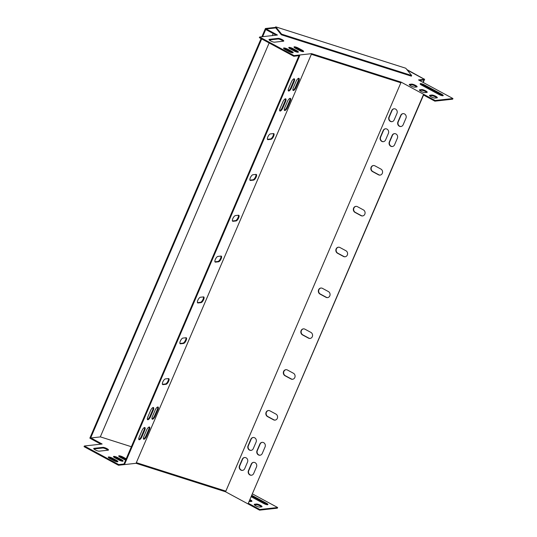<?xml version="1.0" encoding="UTF-8"?>
<svg xmlns="http://www.w3.org/2000/svg" width="537" height="537" viewBox="0 0 537 537"><rect width="100%" height="100%" fill="white"/><g stroke="black" fill="none" stroke-linecap="round" stroke-linejoin="round"><path stroke-width="0.81" d="M414.873 87.162L416.806 86.947A3.195 0.725 23.2 0 0 417.121 86.786A3.195 0.725 23.2 0 0 415.02 85.115A3.195 0.725 23.2 0 0 411.57 84.114L409.637 84.329A3.195 0.725 23.2 0 0 409.322 84.49A3.195 0.725 23.2 0 0 411.416 86.162A3.195 0.725 23.2 0 0 414.873 87.162M424.975 92.619L426.908 92.404A3.195 0.725 23.2 0 0 427.224 92.243A3.195 0.725 23.2 0 0 425.123 90.572A3.195 0.725 23.2 0 0 421.673 89.572L419.733 89.786A3.195 0.725 23.2 0 0 419.417 89.948A3.195 0.725 23.2 0 0 421.518 91.619A3.195 0.725 23.2 0 0 424.975 92.619M441.629 94.176L424.418 84.88A3.195 0.725 23.2 0 0 420.129 83.772A3.195 0.725 23.2 0 0 421.706 85.182L438.917 94.478A3.195 0.725 23.2 0 0 443.206 95.586A3.195 0.725 23.2 0 0 441.629 94.176L441.347 94.834A3.195 0.725 -156.8 0 1 442.689 95.754M435.077 98.076L437.011 97.862A3.195 0.725 23.2 0 0 437.326 97.7A3.195 0.725 23.2 0 0 435.225 96.029A3.195 0.725 23.2 0 0 431.775 95.029L429.835 95.244A3.195 0.725 23.2 0 0 429.519 95.405A3.195 0.725 23.2 0 0 431.62 97.076A3.195 0.725 23.2 0 0 435.077 98.076M296.813 50.673A3.195 0.725 -156.8 0 1 298.391 52.082A3.195 0.725 -156.8 0 1 294.101 50.975L290.363 48.954A3.195 0.725 -156.8 0 1 288.778 47.545A3.195 0.725 -156.8 0 1 293.068 48.652L296.813 50.673L296.531 51.324L292.793 49.303A3.195 0.725 23.2 0 0 289.02 48.035M291.584 51.25A3.195 0.725 -156.8 0 1 293.168 52.66A3.195 0.725 -156.8 0 1 288.879 51.552L285.134 49.532A3.195 0.725 -156.8 0 1 283.556 48.122A3.195 0.725 -156.8 0 1 287.845 49.229L291.584 51.25L291.309 51.908L287.563 49.887A3.195 0.725 23.2 0 0 283.798 48.612M118.758 464.599L118.476 465.257L84.054 446.656L84.336 446.005L118.758 464.599L124.732 463.934L299.747 55.6L293.773 56.264L294.054 55.606L259.633 37.013L277.434 35.033L266.211 28.971L275.783 27.917M294.054 55.606L311.635 53.653L401.146 82.141L435.138 100.506L452.946 98.526L452.664 99.184L434.863 101.157L423.31 94.921L248.302 503.256L423.552 95.049M407.261 70.065L424.331 79.288L418.524 79.932L452.946 98.526M274.555 42.181A3.195 0.725 -156.8 0 1 271.104 41.181A3.195 0.725 -156.8 0 1 269.003 39.503A3.195 0.725 -156.8 0 1 269.319 39.349L278.22 38.362A3.195 0.725 -156.8 0 1 281.677 39.362A3.195 0.725 -156.8 0 1 283.778 41.034A3.195 0.725 -156.8 0 1 283.462 41.188L274.555 42.181M302.036 50.095A3.195 0.725 -156.8 0 1 303.62 51.498A3.195 0.725 -156.8 0 1 299.331 50.391L295.585 48.37A3.195 0.725 -156.8 0 1 294.007 46.961A3.195 0.725 -156.8 0 1 298.297 48.068L302.036 50.095L301.754 50.746L298.015 48.726A3.195 0.725 23.2 0 0 294.242 47.451M409.543 84.96L411.288 84.772A3.195 0.725 -156.8 0 1 414.014 85.443A3.195 0.725 -156.8 0 1 416.618 86.967M419.645 90.417L421.391 90.229A3.195 0.725 -156.8 0 1 424.116 90.901A3.195 0.725 -156.8 0 1 426.72 92.424M420.37 84.262A3.195 0.725 -156.8 0 1 424.136 85.537L441.347 94.834M429.748 95.875L431.493 95.687A3.195 0.725 -156.8 0 1 434.218 96.358A3.195 0.725 -156.8 0 1 436.823 97.882M297.874 52.243A3.195 0.725 23.2 0 0 296.531 51.324M292.652 52.827A3.195 0.725 23.2 0 0 291.309 51.908M293.773 56.264L259.351 37.664L259.633 37.013M276.199 35.173L265.929 29.622L266.211 28.971M424.331 79.288L424.049 79.939L419.478 80.449M283.267 41.208A3.195 0.725 23.2 0 0 280.663 39.691A3.195 0.725 23.2 0 0 277.938 39.013L269.232 39.98M303.096 51.666A3.195 0.725 23.2 0 0 301.754 50.746M292.705 379.256A3.195 2.886 83.7 0 1 291.282 378.934L285.295 375.699A3.195 2.886 83.7 0 1 286.013 369.691M362.71 215.921A3.195 2.886 83.7 0 1 361.287 215.599L355.299 212.363A3.195 2.886 83.7 0 1 356.018 206.356M327.711 297.592A3.195 2.886 83.7 0 1 326.288 297.263L320.3 294.028A3.195 2.886 83.7 0 1 321.019 288.02M251.578 475.218A3.195 2.886 83.7 0 1 248.759 470.62L251.558 464.082A3.195 2.886 83.7 0 1 253.672 462.35M242.596 470.365A3.195 2.886 83.7 0 1 239.784 465.767L242.583 459.236A3.195 2.886 83.7 0 1 244.691 457.497M401.038 126.497A3.195 2.886 83.7 0 1 398.226 121.899L401.025 115.361A3.195 2.886 83.7 0 1 403.133 113.629M392.057 121.644A3.195 2.886 83.7 0 1 389.244 117.046L392.044 110.515A3.195 2.886 83.7 0 1 394.158 108.776M260.15 455.208A3.195 2.886 83.7 0 1 257.337 450.61L260.136 444.079A3.195 2.886 83.7 0 1 262.251 442.34M251.175 450.362A3.195 2.886 83.7 0 1 248.356 445.757L251.155 439.226A3.195 2.886 83.7 0 1 253.269 437.487M392.46 146.507A3.195 2.886 83.7 0 1 389.647 141.909L392.446 135.371A3.195 2.886 83.7 0 1 394.561 133.632M383.485 141.654A3.195 2.886 83.7 0 1 380.666 137.056L383.465 130.525A3.195 2.886 83.7 0 1 385.579 128.786M310.205 338.424A3.195 2.886 83.7 0 1 308.782 338.095L302.801 334.866A3.195 2.886 83.7 0 1 303.519 328.852M345.21 256.76A3.195 2.886 83.7 0 1 343.787 256.431L337.8 253.196A3.195 2.886 83.7 0 1 338.518 247.188M380.209 175.089A3.195 2.886 83.7 0 1 378.793 174.76L372.806 171.531A3.195 2.886 83.7 0 1 373.524 165.517M275.206 420.095A3.195 2.886 83.7 0 1 273.783 419.766L267.795 416.531A3.195 2.886 83.7 0 1 268.513 410.523M287.436 370.013L293.424 373.249A3.195 2.886 83.7 0 1 292.551 379.283A3.195 2.886 83.7 0 1 290.973 378.968L284.986 375.732A3.195 2.886 83.7 0 1 285.859 369.698A3.195 2.886 83.7 0 1 287.436 370.013M357.441 206.678L363.428 209.913A3.195 2.886 83.7 0 1 362.556 215.948A3.195 2.886 83.7 0 1 360.978 215.632L354.991 212.397A3.195 2.886 83.7 0 1 355.863 206.362A3.195 2.886 83.7 0 1 357.441 206.678M322.442 288.349L328.429 291.584A3.195 2.886 83.7 0 1 327.557 297.612A3.195 2.886 83.7 0 1 325.979 297.297L319.992 294.068A3.195 2.886 83.7 0 1 320.864 288.033A3.195 2.886 83.7 0 1 322.442 288.349M434.863 101.157L435.138 100.506M118.476 465.257L136.056 463.303L136.344 462.646L225.855 491.133L401.146 82.141M136.338 462.646L311.353 54.311L136.344 462.646L225.855 491.133L225.574 491.785L136.056 463.303M252.571 493.973L277.649 507.519L259.848 509.499L259.566 510.15L225.574 491.785M259.848 509.499L248.302 503.256M253.692 473.48A3.195 2.886 83.7 0 1 248.732 473.882A3.195 2.886 83.7 0 1 248.45 470.654L251.249 464.122A3.195 2.886 83.7 0 1 256.209 463.72A3.195 2.886 83.7 0 1 256.491 466.948L253.692 473.48M244.711 468.633A3.195 2.886 83.7 0 1 239.75 469.029A3.195 2.886 83.7 0 1 239.468 465.801L242.274 459.269A3.195 2.886 83.7 0 1 247.228 458.867A3.195 2.886 83.7 0 1 247.51 462.095L244.711 468.633M403.153 124.759A3.195 2.886 83.7 0 1 398.192 125.161A3.195 2.886 83.7 0 1 397.91 121.933L400.716 115.401A3.195 2.886 83.7 0 1 405.67 114.999A3.195 2.886 83.7 0 1 405.952 118.227L403.153 124.759M394.171 119.912A3.195 2.886 83.7 0 1 389.211 120.308A3.195 2.886 83.7 0 1 388.936 117.079L391.735 110.548A3.195 2.886 83.7 0 1 396.695 110.145A3.195 2.886 83.7 0 1 396.971 113.374L394.171 119.912M262.264 453.476A3.195 2.886 83.7 0 1 257.304 453.872A3.195 2.886 83.7 0 1 257.028 450.644L259.827 444.112A3.195 2.886 83.7 0 1 264.788 443.71A3.195 2.886 83.7 0 1 265.063 446.938L262.264 453.476M253.283 448.623A3.195 2.886 83.7 0 1 248.329 449.026A3.195 2.886 83.7 0 1 248.047 445.791L250.846 439.259A3.195 2.886 83.7 0 1 255.807 438.857A3.195 2.886 83.7 0 1 256.089 442.092L253.283 448.623M394.574 144.768A3.195 2.886 83.7 0 1 389.614 145.171A3.195 2.886 83.7 0 1 389.338 141.943L392.138 135.405A3.195 2.886 83.7 0 1 397.098 135.009A3.195 2.886 83.7 0 1 397.373 138.237L394.574 144.768M385.593 139.922A3.195 2.886 83.7 0 1 380.639 140.318A3.195 2.886 83.7 0 1 380.357 137.089L383.156 130.558A3.195 2.886 83.7 0 1 388.117 130.155A3.195 2.886 83.7 0 1 388.399 133.384L385.593 139.922M304.935 329.181L310.923 332.416A3.195 2.886 83.7 0 1 310.05 338.444A3.195 2.886 83.7 0 1 308.473 338.135L302.485 334.9A3.195 2.886 83.7 0 1 303.358 328.866A3.195 2.886 83.7 0 1 304.935 329.181M339.941 247.517L345.929 250.745A3.195 2.886 83.7 0 1 345.056 256.78A3.195 2.886 83.7 0 1 343.479 256.464L337.491 253.229A3.195 2.886 83.7 0 1 338.364 247.201A3.195 2.886 83.7 0 1 339.941 247.517M374.947 165.846L380.928 169.081A3.195 2.886 83.7 0 1 380.055 175.109A3.195 2.886 83.7 0 1 378.478 174.8L372.497 171.565A3.195 2.886 83.7 0 1 373.369 165.53A3.195 2.886 83.7 0 1 374.947 165.846M269.936 410.852L275.924 414.081A3.195 2.886 83.7 0 1 275.051 420.115A3.195 2.886 83.7 0 1 273.474 419.8L267.486 416.564A3.195 2.886 83.7 0 1 268.359 410.537A3.195 2.886 83.7 0 1 269.936 410.852M251.423 501.417A3.195 0.725 23.2 0 0 249.839 500.356M261.526 506.874A3.195 0.725 23.2 0 0 258.921 505.351A3.195 0.725 23.2 0 0 256.196 504.673L254.451 504.867M113.723 457.027A3.195 0.725 -156.8 0 1 117.496 458.296L121.241 460.316A3.195 0.725 -156.8 0 1 122.577 461.236M93.935 448.972L102.648 448.006A3.195 0.725 -156.8 0 1 105.373 448.677A3.195 0.725 -156.8 0 1 107.977 450.201M108.501 457.605A3.195 0.725 -156.8 0 1 112.273 458.88L116.012 460.9A3.195 0.725 -156.8 0 1 117.355 461.82M277.649 507.519L277.367 508.17L259.566 510.15M100.902 444.166L90.632 438.615L90.914 437.964L100.473 436.903L131.37 446.73M118.952 456.443A3.195 0.725 -156.8 0 1 122.725 457.719L125.92 459.444M267.399 504.746A3.195 0.725 23.2 0 0 266.057 503.827L251.678 496.06M250.114 499.705A3.195 0.725 -156.8 0 1 251.934 501.236A3.195 0.725 -156.8 0 1 251.618 501.397L249.678 501.612A3.195 0.725 -156.8 0 1 249.302 501.605M261.714 506.854L259.78 507.069A3.195 0.725 -156.8 0 1 256.33 506.069A3.195 0.725 -156.8 0 1 254.229 504.397A3.195 0.725 -156.8 0 1 254.545 504.236L256.478 504.021A3.195 0.725 -156.8 0 1 259.935 505.022A3.195 0.725 -156.8 0 1 262.029 506.693A3.195 0.725 -156.8 0 1 261.714 506.854M118.811 459.967A3.195 0.725 23.2 0 0 123.101 461.075A3.195 0.725 23.2 0 0 121.516 459.665L117.778 457.645A3.195 0.725 23.2 0 0 113.488 456.537A3.195 0.725 23.2 0 0 115.066 457.947L118.811 459.967M94.029 448.341A3.195 0.725 23.2 0 0 93.706 448.496A3.195 0.725 23.2 0 0 95.808 450.174A3.195 0.725 23.2 0 0 99.264 451.167L108.165 450.181A3.195 0.725 23.2 0 0 108.481 450.026A3.195 0.725 23.2 0 0 106.38 448.348A3.195 0.725 23.2 0 0 102.929 447.355L94.029 448.341L93.814 448.831M113.582 460.545A3.195 0.725 23.2 0 0 117.871 461.652A3.195 0.725 23.2 0 0 116.294 460.243L112.555 458.222A3.195 0.725 23.2 0 0 108.266 457.115A3.195 0.725 23.2 0 0 109.843 458.524L113.582 460.545M84.336 446.005L102.137 444.025L90.914 437.964M298.968 55.687L124.134 463.612L124.732 463.934M126.202 458.793L123 457.061A3.195 0.725 23.2 0 0 118.711 455.953A3.195 0.725 23.2 0 0 120.295 457.363L124.034 459.383A3.195 0.725 23.2 0 0 125.631 460.115M251.96 495.403L266.332 503.169A3.195 0.725 -156.8 0 1 267.916 504.579A3.195 0.725 -156.8 0 1 263.627 503.471L251.343 496.839M165.409 378.914A3.195 1.155 118.4 0 0 162.986 381.572A3.195 1.155 118.4 0 0 162.664 384.586A3.195 1.155 118.4 0 0 162.959 384.633L166.054 384.291A3.195 1.155 118.4 0 0 168.477 381.632A3.195 1.155 118.4 0 0 168.799 378.625A3.195 1.155 118.4 0 0 168.504 378.572L165.409 378.914M182.909 338.082A3.195 1.155 118.4 0 0 180.492 340.74A3.195 1.155 118.4 0 0 180.17 343.754A3.195 1.155 118.4 0 0 180.459 343.801L183.553 343.458A3.195 1.155 118.4 0 0 185.977 340.8A3.195 1.155 118.4 0 0 186.299 337.786A3.195 1.155 118.4 0 0 186.003 337.739L182.909 338.082M270.42 133.914A3.195 1.155 118.4 0 0 267.997 136.573A3.195 1.155 118.4 0 0 267.674 139.58A3.195 1.155 118.4 0 0 267.97 139.633L271.064 139.284A3.195 1.155 118.4 0 0 273.481 136.626A3.195 1.155 118.4 0 0 273.803 133.619A3.195 1.155 118.4 0 0 273.514 133.572L270.42 133.914M252.914 174.747A3.195 1.155 118.4 0 0 250.497 177.405A3.195 1.155 118.4 0 0 250.175 180.419A3.195 1.155 118.4 0 0 250.464 180.466L253.565 180.123A3.195 1.155 118.4 0 0 255.981 177.465A3.195 1.155 118.4 0 0 256.303 174.451A3.195 1.155 118.4 0 0 256.015 174.404L252.914 174.747M235.414 215.579A3.195 1.155 118.4 0 0 232.998 218.237A3.195 1.155 118.4 0 0 232.669 221.251A3.195 1.155 118.4 0 0 232.964 221.298L236.058 220.955A3.195 1.155 118.4 0 0 238.482 218.297A3.195 1.155 118.4 0 0 238.804 215.29A3.195 1.155 118.4 0 0 238.509 215.236L235.414 215.579M217.915 256.418A3.195 1.155 118.4 0 0 215.491 259.076A3.195 1.155 118.4 0 0 215.169 262.083A3.195 1.155 118.4 0 0 215.465 262.13L218.559 261.788A3.195 1.155 118.4 0 0 220.976 259.129A3.195 1.155 118.4 0 0 221.304 256.122A3.195 1.155 118.4 0 0 221.009 256.068L217.915 256.418M200.408 297.25A3.195 1.155 118.4 0 0 197.992 299.908A3.195 1.155 118.4 0 0 197.67 302.915A3.195 1.155 118.4 0 0 197.958 302.969L201.06 302.62A3.195 1.155 118.4 0 0 203.476 299.961A3.195 1.155 118.4 0 0 203.798 296.954A3.195 1.155 118.4 0 0 203.51 296.907L200.408 297.25M284.731 107.823A3.195 1.155 118.4 0 0 284.57 110.481A3.195 1.155 118.4 0 0 287.443 107.521L290.242 100.99A3.195 1.155 118.4 0 0 290.403 98.331A3.195 1.155 118.4 0 0 287.53 101.292L284.731 107.823M152.421 416.524A3.195 1.155 118.4 0 0 152.26 419.189A3.195 1.155 118.4 0 0 155.133 416.229L157.932 409.691A3.195 1.155 118.4 0 0 158.093 407.033A3.195 1.155 118.4 0 0 155.22 409.993L152.421 416.524M293.309 87.813A3.195 1.155 118.4 0 0 293.148 90.471A3.195 1.155 118.4 0 0 296.015 87.511L298.82 80.98A3.195 1.155 118.4 0 0 298.981 78.321A3.195 1.155 118.4 0 0 296.109 81.282L293.309 87.813M143.849 436.534A3.195 1.155 118.4 0 0 143.681 439.192A3.195 1.155 118.4 0 0 146.554 436.232L149.353 429.701A3.195 1.155 118.4 0 0 149.521 427.043A3.195 1.155 118.4 0 0 146.648 430.003L143.849 436.534M147.776 417.041A3.195 1.155 118.4 0 0 147.615 419.699A3.195 1.155 118.4 0 0 150.488 416.739L153.287 410.208A3.195 1.155 118.4 0 0 153.448 407.549A3.195 1.155 118.4 0 0 150.575 410.51L147.776 417.041M280.086 108.34A3.195 1.155 118.4 0 0 279.925 110.998A3.195 1.155 118.4 0 0 282.798 108.038L285.597 101.506A3.195 1.155 118.4 0 0 285.758 98.848A3.195 1.155 118.4 0 0 282.892 101.808L280.086 108.34M139.204 437.051A3.195 1.155 118.4 0 0 139.036 439.709A3.195 1.155 118.4 0 0 141.909 436.749L144.715 430.218A3.195 1.155 118.4 0 0 144.876 427.559A3.195 1.155 118.4 0 0 142.003 430.52L139.204 437.051M288.664 88.33A3.195 1.155 118.4 0 0 288.503 90.988A3.195 1.155 118.4 0 0 291.376 88.028L294.175 81.496A3.195 1.155 118.4 0 0 294.336 78.838A3.195 1.155 118.4 0 0 291.463 81.799L288.664 88.33M225.849 491.127L400.864 82.792L311.353 54.311L311.635 53.653M162.436 384.304L165.456 383.968A3.195 1.155 118.4 0 0 167.658 381.726A3.195 1.155 118.4 0 0 168.43 378.578M179.935 343.465L182.956 343.13A3.195 1.155 118.4 0 0 185.158 340.894A3.195 1.155 118.4 0 0 185.93 337.746M267.446 139.298L270.467 138.962A3.195 1.155 118.4 0 0 272.668 136.727A3.195 1.155 118.4 0 0 273.44 133.579M249.94 180.13L252.961 179.794A3.195 1.155 118.4 0 0 255.162 177.559A3.195 1.155 118.4 0 0 255.934 174.411M232.44 220.969L235.461 220.633A3.195 1.155 118.4 0 0 237.663 218.391A3.195 1.155 118.4 0 0 238.435 215.243M214.941 261.801L217.962 261.465A3.195 1.155 118.4 0 0 220.163 259.223A3.195 1.155 118.4 0 0 220.935 256.082M197.441 302.633L200.462 302.297A3.195 1.155 118.4 0 0 202.664 300.062A3.195 1.155 118.4 0 0 203.429 296.914M284.335 110.192A3.195 1.155 118.4 0 0 286.845 107.199L289.644 100.667A3.195 1.155 118.4 0 0 290.04 98.291M152.025 418.9A3.195 1.155 118.4 0 0 154.535 415.9L157.334 409.369A3.195 1.155 118.4 0 0 157.73 406.999M292.913 90.189A3.195 1.155 118.4 0 0 295.417 87.189L298.216 80.657A3.195 1.155 118.4 0 0 298.612 78.288M143.453 438.91A3.195 1.155 118.4 0 0 145.957 435.91L148.756 429.378A3.195 1.155 118.4 0 0 149.152 427.002M147.38 419.417A3.195 1.155 118.4 0 0 149.89 416.417L152.689 409.885A3.195 1.155 118.4 0 0 153.085 407.516M279.696 110.709A3.195 1.155 118.4 0 0 282.2 107.715L284.999 101.184A3.195 1.155 118.4 0 0 285.395 98.808M138.808 439.427A3.195 1.155 118.4 0 0 141.312 436.427L144.111 429.895A3.195 1.155 118.4 0 0 144.507 427.519M288.268 90.706A3.195 1.155 118.4 0 0 290.772 87.706L293.578 81.174A3.195 1.155 118.4 0 0 293.967 78.798M275.582 27.931L275.186 27.421L265.419 28.501L266.016 28.83L262.653 36.677M275.447 27.501L275.729 26.85L405.777 68.233L411.657 75.509L411.376 76.16L281.328 34.777L275.656 27.756L266.016 28.83M273.179 33.542L272.293 35.61M270.473 39.845L270.124 40.651M269.138 42.953L100.285 436.923M275.729 26.85L281.603 34.126L281.328 34.777M281.603 34.126L411.657 75.509M407.14 69.911L424.304 79.275M406.851 69.555L424.337 79.207M424.022 79.946L422.988 82.349M422.015 84.618L421.76 85.208M424.646 79.174L423.23 82.476M422.277 84.705L422.001 85.343M261.089 38.604L89.847 438.152L90.713 438.44M261.687 38.932L90.444 438.474M265.419 28.501L261.881 36.764M290.772 87.706L291.376 88.028M293.578 81.174L294.175 81.496M141.312 436.427L141.909 436.749M144.111 429.895L144.715 430.218M282.2 107.715L282.798 108.038M284.999 101.184L285.597 101.506M149.89 416.417L150.488 416.739M152.689 409.885L153.287 410.208M145.957 435.91L146.554 436.232M148.756 429.378L149.353 429.701M295.417 87.189L296.015 87.511M298.216 80.657L298.82 80.98M154.535 415.9L155.133 416.229M157.334 409.369L157.932 409.691M286.845 107.199L287.443 107.521M289.644 100.667L290.242 100.99M181.097 476.89L180.815 477.541M197.468 302.7L197.958 302.969M200.462 302.297L201.06 302.62M214.968 261.868L215.465 262.13M217.962 261.465L218.559 261.788M232.467 221.029L232.964 221.298M235.461 220.633L236.058 220.955M249.974 180.197L250.464 180.466M252.961 179.794L253.565 180.123M267.473 139.365L267.97 139.633M270.467 138.962L271.064 139.284M179.969 343.532L180.459 343.801M182.956 343.13L183.553 343.458M162.463 384.364L162.959 384.633M165.456 383.968L166.054 384.291M116.294 460.243L116.012 460.9M112.555 458.222L112.273 458.88M102.929 447.355L102.648 448.006M121.516 459.665L121.241 460.316M117.778 457.645L117.496 458.296M123 457.061L122.725 457.719M254.545 504.236L254.33 504.733M256.478 504.021L256.196 504.673M266.332 503.169L266.057 503.827M356.112 68.548L356.387 67.897M287.563 49.887L287.845 49.229M277.938 39.013L278.22 38.362M269.111 39.845L269.319 39.349M292.793 49.303L293.068 48.652M298.015 48.726L298.297 48.068M431.493 95.687L431.775 95.029M429.627 95.74L429.835 95.244M424.136 85.537L424.418 84.88M421.391 90.229L421.673 89.572M419.525 90.283L419.733 89.786M411.288 84.772L411.57 84.114M409.422 84.826L409.637 84.329"/></g></svg>
